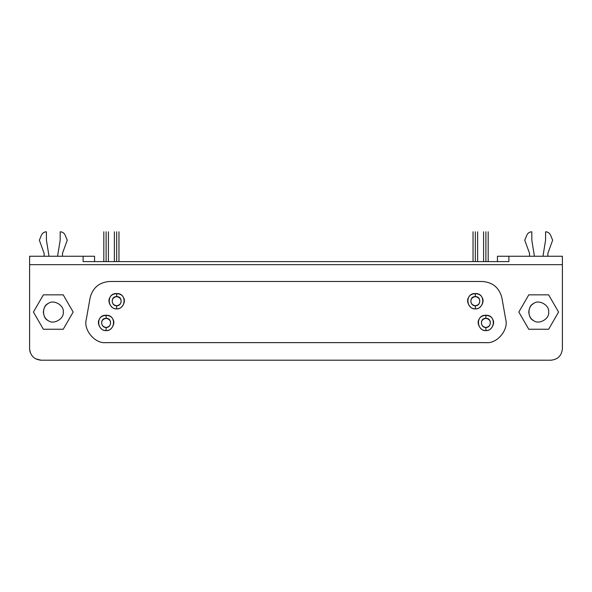 <?xml version="1.0" encoding="UTF-8"?>
<svg xmlns="http://www.w3.org/2000/svg" width="592" height="592" viewBox="0 0 592 592"><rect width="100%" height="100%" fill="white"/><g stroke="black" fill="none" stroke-linecap="round" stroke-linejoin="round"><path stroke-width="0.89" d="M106.116 327.494C109.979 326.666 111.303 324.372 110.09 320.612C107.441 317.689 104.791 317.689 102.15 320.612C100.936 324.372 102.261 326.666 106.116 327.494L106.116 330.551C115.403 330.95 116.55 314.744 106.116 315.262L106.116 318.318C112.376 318.015 111.688 327.739 106.116 327.494C100.544 327.739 99.863 318.015 106.116 318.318L106.116 315.262C95.689 314.744 96.836 330.95 106.116 330.551L106.116 327.494M485.884 327.494C489.739 326.666 491.064 324.372 489.85 320.612C487.209 317.689 484.559 317.689 481.91 320.612C480.697 324.372 482.021 326.666 485.884 327.494L485.884 330.551C495.164 330.95 496.311 314.744 485.884 315.262L485.884 318.318C492.137 318.015 491.456 327.739 485.884 327.494C480.312 327.739 479.624 318.015 485.884 318.318L485.884 315.262C475.45 314.744 476.597 330.95 485.884 330.551L485.884 327.494M116.668 305.783C120.524 304.954 121.848 302.66 120.642 298.908C117.993 295.978 115.344 295.978 112.695 298.908C111.488 302.66 112.806 304.954 116.668 305.783L116.668 308.839C125.955 309.246 127.095 293.04 116.668 293.551L116.668 296.614C122.929 296.303 122.241 306.027 116.668 305.783C111.096 306.027 110.408 296.303 116.668 296.614L116.668 293.551C106.234 293.04 107.381 309.246 116.668 308.839L116.668 305.783M475.332 305.783C479.194 304.954 480.512 302.66 479.305 298.908C476.656 295.978 474.007 295.978 471.358 298.908C470.152 302.66 471.476 304.954 475.332 305.783L475.332 308.839C484.619 309.246 485.766 293.04 475.332 293.551L475.332 296.614C481.592 296.303 480.904 306.027 475.332 305.783C469.759 306.027 469.071 296.303 475.332 296.614L475.332 293.551C464.905 293.04 466.045 309.246 475.332 308.839L475.332 305.783M482.339 281.474C492.773 282.288 499.3 287.764 501.912 297.902L505.686 319.303C508.854 329.825 497.028 343.922 486.113 342.627L105.887 342.627C94.972 343.922 83.146 329.825 86.314 319.303L90.088 297.902L86.314 319.303C83.146 329.825 94.972 343.922 105.887 342.627L486.113 342.627C497.028 343.922 508.854 329.825 505.686 319.303L501.912 297.902C499.3 287.764 492.773 282.288 482.339 281.474L109.661 281.474C99.227 282.288 92.7 287.764 90.088 297.902C92.7 287.764 99.227 282.288 109.661 281.474L482.339 281.474M475.332 308.839C470.233 309.757 465.364 301.335 468.716 297.376C470.47 292.5 480.193 292.5 481.955 297.376C485.299 301.335 480.438 309.757 475.332 308.839M116.668 308.839C111.562 309.757 106.701 301.335 110.045 297.376C111.807 292.5 121.53 292.5 123.284 297.376C126.636 301.335 121.767 309.757 116.668 308.839M485.884 330.551C480.778 331.468 475.916 323.047 479.261 319.088C481.015 314.211 490.746 314.211 492.5 319.088C495.844 323.047 490.983 331.468 485.884 330.551M106.116 330.551C101.017 331.468 96.156 323.047 99.5 319.088C101.254 314.211 110.985 314.211 112.739 319.088C116.084 323.047 111.222 331.468 106.116 330.551M43.357 312.051C43.749 316.224 45.399 319.095 48.329 320.657C53.472 325.008 64.424 318.688 63.233 312.051C64.424 305.42 53.472 299.101 48.329 303.444C45.399 305.013 43.749 307.877 43.357 312.051M63.226 329.256L73.156 312.051L63.226 294.853L43.364 294.853L33.433 312.051L43.364 329.256L63.226 329.256L43.364 329.256L33.433 312.051L43.364 294.853L63.226 294.853L73.156 312.051L63.226 329.256M63.233 312.051C64.424 318.688 53.472 325.008 48.329 320.657C41.988 318.378 41.988 305.731 48.329 303.444C53.472 299.101 64.424 305.42 63.233 312.051M528.767 312.051C529.152 316.224 530.809 319.095 533.732 320.657C538.883 325.008 549.835 318.688 548.643 312.051C549.835 305.42 538.883 299.101 533.732 303.444C530.809 305.013 529.152 307.877 528.767 312.051M548.636 329.256L558.567 312.051L548.636 294.853L528.774 294.853L518.844 312.051L528.774 329.256L548.636 329.256L528.774 329.256L518.844 312.051L528.774 294.853L548.636 294.853L558.567 312.051L548.636 329.256M548.643 312.051C549.835 318.688 538.883 325.008 533.732 320.657C527.391 318.378 527.391 305.731 533.732 303.444C538.883 299.101 549.835 305.42 548.643 312.051M46.42 231.79L46.42 240.197L49.025 256.247L46.42 240.197L46.42 231.79C44.104 231.901 42.446 233.011 41.455 235.105C42.446 233.011 44.104 231.901 46.42 231.79M39.346 240.197L41.455 235.105L39.346 240.197L44.126 253.324L39.346 240.197M44.126 256.247L44.126 253.324L44.126 256.247M62.471 253.324L62.471 256.247L62.471 253.324L67.251 240.197L62.471 253.324M65.135 235.105L67.251 240.197L65.135 235.105C64.143 233.011 62.493 231.901 60.177 231.79C62.493 231.901 64.143 233.011 65.135 235.105M60.177 240.197L60.177 231.79L60.177 240.197L57.572 256.247L60.177 240.197M116.668 231.79L116.668 231.79C119.621 231.79 119.621 231.79 116.668 231.79L116.668 261.605L116.668 231.79C113.708 231.79 113.708 231.79 116.668 231.79M475.332 231.79L475.332 231.79C478.292 231.79 478.292 231.79 475.332 231.79L475.332 261.605L475.332 231.79C472.379 231.79 472.379 231.79 475.332 231.79M106.116 231.79L106.116 231.79C109.076 231.79 109.076 231.79 106.116 231.79L106.116 261.605L106.116 231.79C103.163 231.79 103.163 231.79 106.116 231.79M485.884 231.79L485.884 231.79C488.837 231.79 488.837 231.79 485.884 231.79L485.884 261.605L485.884 231.79C482.924 231.79 482.924 231.79 485.884 231.79M531.823 231.79L531.823 240.197L534.428 256.247L531.823 240.197L531.823 231.79C529.507 231.901 527.857 233.011 526.865 235.105C527.857 233.011 529.507 231.901 531.823 231.79M524.749 240.197L526.865 235.105L524.749 240.197L529.529 253.324L524.749 240.197M529.529 256.247L529.529 253.324L529.529 256.247M547.874 253.324L547.874 256.247L547.874 253.324L552.654 240.197L547.874 253.324M550.545 235.105L552.654 240.197L550.545 235.105C549.554 233.011 547.896 231.901 545.58 231.79C547.896 231.901 549.554 233.011 550.545 235.105M545.58 240.197L545.58 231.79L545.58 240.197L542.975 256.247L545.58 240.197M83.109 261.605L508.891 261.605L508.891 256.247L562.4 256.247L497.428 256.247L508.891 256.247L508.891 261.605L83.109 261.605L83.109 256.247L94.572 256.247L94.572 261.605L94.572 256.247L83.109 256.247L83.109 261.605M497.428 261.605L497.428 256.247L497.428 261.605M29.6 256.247L83.109 256.247L29.6 256.247L29.6 264.661L562.4 264.661L562.4 256.247L562.4 348.747C561.667 355.659 557.849 359.485 550.937 360.21L41.063 360.21C34.151 359.485 30.333 355.659 29.6 348.747L29.6 256.247M29.622 349.428L30.103 352.114M35.439 358.73L41.063 360.21L550.937 360.21C557.849 359.485 561.667 355.659 562.4 348.747L562.4 264.661L29.6 264.661L29.6 348.747C30.333 355.659 34.151 359.485 41.063 360.21M118.962 231.79L118.962 261.605M114.374 261.605L114.374 231.79M477.626 231.79L477.626 261.605M473.038 261.605L473.038 231.79M108.41 231.79L108.41 261.605M103.822 261.605L103.822 231.79M488.178 231.79L488.178 261.605M483.59 261.605L483.59 231.79"/></g></svg>
